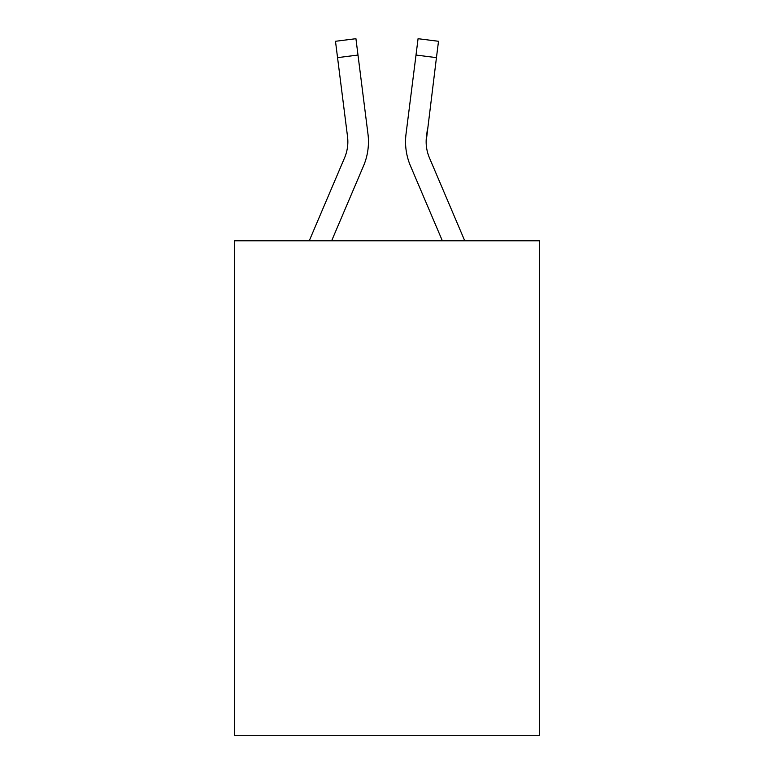 <?xml version="1.0" encoding="UTF-8"?>
<svg xmlns="http://www.w3.org/2000/svg" width="774" height="774" viewBox="0 0 774 774"><rect width="100%" height="100%" fill="white"/><g stroke="black" fill="none" stroke-linecap="round" stroke-linejoin="round"><path stroke-width="1.16" d="M539.478 240.791L539.478 735.3L234.522 735.3L234.522 240.791L539.478 240.791M363.519 165.936L331.64 240.791L363.519 165.936A61.814 61.814 0 0 0 367.969 133.97L357.994 55.051L337.551 57.634L335.49 41.283L355.934 38.7L357.994 55.051M368.385 144.738L368.453 142.203M367.66 131.503L367.969 133.97L367.66 131.503M464.748 240.791L429.444 157.867A41.206 41.206 0 0 1 426.145 141.797L436.449 57.634L416.006 55.051L418.066 38.7L438.51 41.283L436.449 57.634M410.481 165.936L442.36 240.791L410.481 165.936A61.814 61.814 0 0 1 406.031 133.97L416.006 55.051M426.193 143.732L426.145 141.797M309.252 240.791L344.556 157.867A41.206 41.206 0 0 0 347.855 141.806A41.206 41.206 0 0 1 344.556 157.867A41.206 41.206 0 0 0 347.855 141.806A41.206 41.206 0 0 1 344.556 157.867A41.206 41.206 0 0 0 347.855 141.806A41.206 41.206 0 0 1 344.556 157.867A41.206 41.206 0 0 0 347.855 141.806A41.206 41.206 0 0 1 344.556 157.867A41.206 41.206 0 0 0 347.526 136.553L337.551 57.634M429.444 157.867A41.206 41.206 0 0 1 426.474 136.553L427.238 130.477M405.615 144.738L405.547 141.69M347.807 143.732L347.526 136.553A41.206 41.206 0 0 1 344.556 157.867A41.206 41.206 0 0 0 347.526 136.553L347.855 141.797"/></g></svg>
